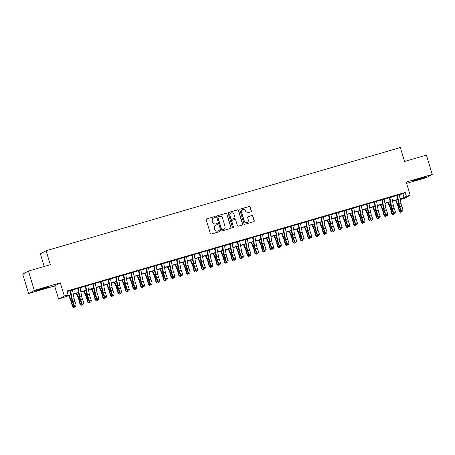 <?xml version="1.0" encoding="UTF-8"?>
<svg xmlns="http://www.w3.org/2000/svg" width="455" height="455" viewBox="0 0 455 455"><rect width="100%" height="100%" fill="white"/><g stroke="black" fill="none" stroke-linecap="round" stroke-linejoin="round"><path stroke-width="0.68" d="M215.351 216.916A0.557 0.546 61.6 0 0 214.669 216.535L206.741 218.844A0.796 0.779 61.6 0 0 206.229 219.822L210.358 233.512A0.796 0.779 61.6 0 0 211.336 234.058L219.264 231.743A0.557 0.546 61.6 0 0 219.623 231.06A0.557 0.546 61.6 0 0 218.94 230.679L217.917 230.981A2.542 2.485 61.6 0 1 214.794 229.24L214.447 228.103A2.542 2.485 61.6 0 1 216.102 224.969L217.126 224.673A0.557 0.546 61.6 0 0 217.49 223.991A0.557 0.546 61.6 0 0 216.807 223.61L215.778 223.905A2.542 2.485 61.6 0 1 212.656 222.171L212.314 221.028A2.542 2.485 61.6 0 1 213.964 217.899L214.993 217.598A0.557 0.546 61.6 0 0 215.351 216.916M215.016 217.592A0.557 0.546 61.6 0 0 214.515 216.62L206.587 218.929A0.796 0.779 61.6 0 0 206.519 218.952M219.287 231.737A0.557 0.546 61.6 0 0 218.787 230.765L217.917 230.981M217.149 224.668A0.557 0.546 61.6 0 0 216.654 223.689L215.778 223.905M420.716 178.246L413.464 180.726L423.377 177.962L425.567 177.075L420.716 178.246M42.537 288.447L35.285 290.921L45.193 288.157L47.383 287.27L42.537 288.447M250.779 211.848A0.796 0.779 61.6 0 0 251.296 210.87L250.136 207.031A0.796 0.779 61.6 0 0 249.164 206.485L240.359 209.05A0.796 0.779 61.6 0 0 239.842 210.028L243.971 223.718A0.796 0.779 61.6 0 0 244.949 224.264L253.754 221.693A0.796 0.779 61.6 0 0 254.271 220.715L252.872 216.079A0.796 0.779 61.6 0 0 251.894 215.533L248.123 216.631A0.796 0.779 61.6 0 0 247.611 217.609L248.305 219.913A2.127 2.076 61.6 0 1 247.321 222.364A2.127 2.076 61.6 0 1 244.312 221.073L241.588 212.064A2.127 2.076 61.6 0 1 242.572 209.613A2.127 2.076 61.6 0 1 245.581 210.898L246.036 212.4A0.796 0.779 61.6 0 0 247.014 212.946L250.779 211.848M399.314 194.467A2.838 0.603 73.8 0 1 399.365 194.74L402.908 193.722L405.223 192.465L406.389 196.344L410.194 195.235L404.484 198.323L400.684 199.432L402.999 198.175L400.161 199.006M28.455 271.061L34.301 290.432L28.597 293.521L22.75 274.149L28.455 271.061L50.312 264.691L46.097 250.745L400.337 147.528L404.546 161.474L426.403 155.104L432.25 174.475L406.213 182.063L410.194 195.235M28.597 293.521L54.634 285.933L60.339 282.845L34.301 290.432M60.339 282.845L64.314 296.017L68.119 294.908L65.804 296.159L70.889 294.681M405.223 192.465L66.948 291.035L68.119 294.908M226.931 213.787A0.796 0.779 61.6 0 0 225.959 213.247L217.149 215.812A0.796 0.779 61.6 0 0 216.637 216.79L220.766 230.48A0.796 0.779 61.6 0 0 221.744 231.021L230.548 228.456A0.796 0.779 61.6 0 0 231.066 227.477L226.778 213.873A0.796 0.779 61.6 0 0 225.799 213.332L216.995 215.898A0.796 0.779 61.6 0 0 216.927 215.92M228.751 212.434L237.561 209.863A0.796 0.779 61.6 0 1 238.534 210.409L242.669 224.099A0.796 0.779 61.6 0 1 242.151 225.077L238.38 226.175A0.796 0.779 61.6 0 1 237.408 225.629L235.73 220.078A0.796 0.779 61.6 0 0 234.757 219.537L232.255 220.265A0.796 0.779 61.6 0 0 231.737 221.244L233.483 227.022A0.557 0.546 61.6 0 1 233.227 227.665A0.557 0.546 61.6 0 1 232.437 227.329L228.239 213.412A0.796 0.779 61.6 0 1 228.751 212.434L237.561 209.863M406.611 183.371L426.545 177.564L432.25 174.475M72.459 289.807L70.559 290.358M80.063 287.588L78.163 288.146M87.661 285.376L85.762 285.928M95.266 283.158L93.366 283.715M102.864 280.945L100.965 281.497M110.468 278.727L108.569 279.285M118.067 276.515L116.167 277.067M125.671 274.302L123.771 274.854M133.275 272.084L131.37 272.636M140.874 269.872L138.974 270.424M148.478 267.654L146.578 268.211M156.076 265.441L154.177 265.993M163.681 263.223L161.781 263.781M171.279 261.011L169.379 261.562M178.883 258.793L176.984 259.35M186.482 256.58L184.582 257.132M194.086 254.362L192.186 254.919M201.69 252.15L199.785 252.701M209.289 249.937L207.389 250.489M216.893 247.719L214.987 248.271M224.491 245.507L222.592 246.058M232.095 243.288L230.196 243.846M239.694 241.076L237.794 241.628M247.298 238.858L245.399 239.415M254.897 236.645L252.997 237.197M262.501 234.427L260.601 234.985M270.099 232.215L268.2 232.767M277.704 230.002L275.804 230.554M285.308 227.784L283.402 228.336M292.906 225.572L291.007 226.124M300.51 223.354L298.611 223.911M308.109 221.141L306.209 221.693M315.713 218.923L313.813 219.481M323.312 216.711L321.412 217.262M330.916 214.493L329.016 215.05M338.514 212.28L336.615 212.832M346.118 210.062L344.219 210.619M353.723 207.85L351.817 208.401M361.321 205.637L359.422 206.189M368.925 203.419L367.026 203.971M376.524 201.207L374.624 201.758M384.128 198.989L382.228 199.546M391.727 196.776L389.827 197.328M67.107 291.564L70.144 290.682M72.499 289.994L77.742 288.47M80.097 287.782L85.347 286.252M87.644 285.285A2.838 0.603 73.8 0 1 87.696 285.558L92.945 284.039M95.243 283.067A2.838 0.603 73.8 0 1 95.3 283.34L100.549 281.821M102.847 280.854A2.838 0.603 73.8 0 1 102.904 281.127L108.148 279.609M110.451 278.636A2.838 0.603 73.8 0 1 110.502 278.909L115.752 277.391M118.05 276.424A2.838 0.603 73.8 0 1 118.107 276.697L123.356 275.178M125.711 274.49L130.955 272.96M133.309 272.278L138.559 270.748M140.913 270.06L146.157 268.53M148.512 267.847L153.762 266.317M156.059 265.35A2.838 0.603 73.8 0 1 156.111 265.623L161.36 264.105M163.658 263.132A2.838 0.603 73.8 0 1 163.715 263.405L168.964 261.887M171.262 260.92A2.838 0.603 73.8 0 1 171.319 261.193L176.563 259.674M178.866 258.702A2.838 0.603 73.8 0 1 178.917 258.975L184.167 257.456M186.465 256.489A2.838 0.603 73.8 0 1 186.522 256.762L191.771 255.244M194.069 254.277A2.838 0.603 73.8 0 1 194.12 254.544L199.37 253.025M201.724 252.343L206.974 250.813M209.328 250.125L214.572 248.595M216.927 247.912L222.176 246.382M224.531 245.694L229.775 244.17M232.073 243.197A2.838 0.603 73.8 0 1 232.13 243.47L237.379 241.952M239.677 240.985A2.838 0.603 73.8 0 1 239.734 241.258L244.978 239.739M247.275 238.767A2.838 0.603 73.8 0 1 247.332 239.04L252.582 237.521M254.88 236.554A2.838 0.603 73.8 0 1 254.936 236.827L260.18 235.309M262.484 234.336A2.838 0.603 73.8 0 1 262.535 234.609L267.785 233.091M270.139 232.408L275.389 230.878M277.743 230.19L282.987 228.66M285.342 227.978L290.591 226.448M292.889 225.481A2.838 0.603 73.8 0 1 292.94 225.754L298.19 224.23M300.488 223.263A2.838 0.603 73.8 0 1 300.545 223.536L305.794 222.017M308.092 221.05A2.838 0.603 73.8 0 1 308.149 221.323L313.393 219.805M315.69 218.832A2.838 0.603 73.8 0 1 315.747 219.105L320.997 217.587M323.295 216.62A2.838 0.603 73.8 0 1 323.351 216.893L328.595 215.374M330.899 214.402A2.838 0.603 73.8 0 1 330.95 214.675L336.2 213.156M338.554 212.474L343.804 210.944M346.158 210.255L351.402 208.726M353.757 208.043L359.006 206.513M361.304 205.546A2.838 0.603 73.8 0 1 361.355 205.819L366.605 204.295M368.903 203.328A2.838 0.603 73.8 0 1 368.959 203.601L374.209 202.083M376.507 201.116A2.838 0.603 73.8 0 1 376.564 201.389L381.808 199.87M384.105 198.898A2.838 0.603 73.8 0 1 384.162 199.171L389.412 197.652M391.709 196.685A2.838 0.603 73.8 0 1 391.766 196.958L397.01 195.44M399.331 194.558L397.431 195.115M46.097 250.745L40.393 253.833L44.209 266.471M400.525 198.898L400.684 199.432M70.94 294.937L58.61 299.106L64.314 296.017M54.634 285.933L58.61 299.106M400.116 198.75L404.08 197.595L406.389 196.344M73.244 293.993L78.493 292.463M80.848 291.78L86.092 290.25M88.446 289.562L93.696 288.032M96.05 287.35L101.294 285.82M103.649 285.131L108.899 283.601M111.253 282.919L116.497 281.389M118.857 280.701L124.101 279.177M126.456 278.488L131.705 276.958M134.06 276.27L139.304 274.746M141.659 274.058L146.908 272.528M149.263 271.845L154.507 270.315M156.861 269.627L162.111 268.097M164.465 267.415L169.709 265.885M172.064 265.197L177.313 263.667M179.668 262.984L184.912 261.454M187.267 260.766L192.516 259.242M194.871 258.554L200.12 257.024M202.475 256.336L207.719 254.811M210.073 254.123L215.323 252.593M217.678 251.911L222.922 250.381M225.276 249.693L230.526 248.163M232.88 247.48L238.124 245.95M240.479 245.262L245.728 243.732M248.083 243.05L253.327 241.52M255.682 240.831L260.931 239.302M263.286 238.619L268.535 237.089M270.89 236.401L276.134 234.877M278.488 234.188L283.738 232.659M286.093 231.97L291.337 230.446M293.691 229.758L298.941 228.228M301.295 227.545L306.539 226.016M308.894 225.327L314.143 223.797M316.498 223.115L321.742 221.585M324.096 220.897L329.346 219.367M331.701 218.684L336.945 217.154M339.305 216.466L344.549 214.942M346.903 214.254L352.153 212.724M354.508 212.036L359.751 210.511M362.106 209.823L367.356 208.293M369.71 207.611L374.954 206.081M377.309 205.393L382.558 203.863M384.913 203.18L390.157 201.65M392.511 200.962L397.761 199.432M397.807 199.688L392.563 201.218M390.208 201.906L384.958 203.436M382.604 204.119L377.36 205.649M375.005 206.337L369.756 207.861M367.401 208.549L362.157 210.079M359.803 210.767L354.553 212.292M352.198 212.98L346.955 214.51M344.594 215.192L339.35 216.722M336.996 217.41L331.746 218.94M329.392 219.623L324.148 221.153M321.793 221.841L316.543 223.371M314.189 224.053L308.945 225.583M306.59 226.271L301.341 227.801M298.986 228.484L293.742 230.014M291.388 230.702L286.138 232.226M283.784 232.914L278.54 234.444M276.179 235.133L270.935 236.657M268.581 237.345L263.331 238.875M260.977 239.557L255.733 241.087M253.378 241.776L248.129 243.306M245.774 243.988L240.53 245.518M238.175 246.206L232.926 247.736M230.571 248.419L225.327 249.949M222.973 250.637L217.723 252.167M215.369 252.849L210.125 254.379M207.77 255.067L202.52 256.592M200.166 257.28L194.916 258.81M192.562 259.498L187.318 261.022M184.963 261.71L179.714 263.24M177.359 263.923L172.115 265.453M169.761 266.141L164.511 267.671M162.156 268.353L156.912 269.883M154.558 270.571L149.308 272.101M146.954 272.784L141.71 274.314M139.355 275.002L134.106 276.526M131.751 277.214L126.501 278.744M124.147 279.433L118.903 280.957M116.548 281.645L111.299 283.175M108.944 283.857L103.7 285.387M101.346 286.076L96.096 287.606M93.741 288.288L88.497 289.818M86.143 290.506L80.893 292.036M78.539 292.719L73.295 294.248M402.908 193.722L404.08 197.595M213.412 218.138A2.542 2.485 61.6 0 0 212.161 221.113L212.314 221.028M215.624 223.991A2.542 2.485 61.6 0 1 212.502 222.25L212.161 221.113M215.551 225.208A2.542 2.485 61.6 0 0 214.294 228.182L214.447 228.103M217.763 231.066A2.542 2.485 61.6 0 1 214.641 229.326L214.294 228.182M230.617 228.433A0.796 0.779 61.6 0 0 230.912 227.563L226.778 213.873M218.292 216.637A0.557 0.546 61.6 0 0 217.934 217.325L221.562 229.337A0.557 0.546 61.6 0 0 222.245 229.718L223.325 229.405A2.542 2.485 61.6 0 0 224.98 226.271L222.501 218.059A2.542 2.485 61.6 0 0 219.378 216.324L218.292 216.637M218.116 216.728A0.557 0.546 61.6 0 0 217.78 217.405L217.934 217.325M223.724 229.246A2.542 2.485 61.6 0 1 223.172 229.485L222.091 229.803A0.557 0.546 61.6 0 1 221.403 229.422L217.78 217.405M242.219 225.054A0.796 0.779 61.6 0 0 242.515 224.184L238.38 210.494A0.796 0.779 61.6 0 0 237.402 209.948M232.033 220.374A0.796 0.779 61.6 0 0 231.584 221.323L233.483 227.022M233.148 227.699A0.557 0.546 61.6 0 0 233.33 227.108M233.989 214.316A2.127 2.076 61.6 0 0 230.981 213.031A2.127 2.076 61.6 0 0 229.997 215.482L230.958 218.656A0.796 0.779 61.6 0 0 231.936 219.202L234.433 218.474A0.796 0.779 61.6 0 0 234.951 217.496L233.989 214.316M230.907 213.071A2.127 2.076 61.6 0 0 229.843 215.568L229.997 215.482M234.28 218.554L234.433 218.474A0.796 0.779 61.6 0 1 234.28 218.554L231.777 219.282A0.796 0.779 61.6 0 1 230.804 218.741L229.843 215.568M242.498 209.653A2.127 2.076 61.6 0 0 241.434 212.144L241.588 212.064M247.241 222.404A2.127 2.076 61.6 0 1 244.159 221.158L241.434 212.144M253.822 221.67A0.796 0.779 61.6 0 0 254.118 220.8L252.713 216.159A0.796 0.779 61.6 0 0 251.74 215.619L247.969 216.716A0.796 0.779 61.6 0 0 247.901 216.739M250.847 211.825A0.796 0.779 61.6 0 0 251.143 210.949L249.983 207.11A0.796 0.779 61.6 0 0 249.004 206.57L240.2 209.135A0.796 0.779 61.6 0 0 240.132 209.158M68.648 295.602L70.57 300.067A4.05 0.859 73.8 0 1 71.441 302.689L72.391 306.471L72.897 306.698L71.947 302.916A6.074 1.285 -106.2 0 0 70.639 298.986L69.126 295.466M74.637 306.516L74.324 307.25L73.568 307.472L72.391 306.471M73.568 307.472L72.897 306.698L74.284 306.295M72.442 289.716A2.838 0.603 73.8 0 1 72.493 289.989L74.114 298.628A4.05 0.859 -106.2 0 0 74.847 301.324L76.127 304.924L74.228 305.476L74.967 306.715L75.826 306.238L75.064 306.46M70.542 290.267A2.838 0.603 73.8 0 1 70.593 290.54L72.208 299.18A4.05 0.859 -106.2 0 0 72.948 301.875L74.228 305.476L73.983 306.113L72.698 302.512A6.074 1.285 73.8 0 1 71.6 298.469L70.104 290.489M73.983 306.113L74.967 306.715M75.826 306.238L76.127 304.924M76.247 293.39L78.175 297.854A4.05 0.859 73.8 0 1 79.045 300.476L79.989 304.259L80.495 304.486L79.551 300.704A6.074 1.285 -106.2 0 0 78.243 296.768L76.724 293.248M82.241 304.298L81.928 305.038L81.166 305.26L79.989 304.259M81.166 305.26L80.495 304.486L81.883 304.082M83.851 291.172L85.773 295.636A4.05 0.859 73.8 0 1 86.643 298.258L87.593 302.046L88.099 302.268L87.15 298.486A6.074 1.285 -106.2 0 0 85.841 294.556L84.329 291.035M89.84 302.086L89.527 302.82L88.77 303.041L87.593 302.046M88.77 303.041L88.099 302.268L89.487 301.864M91.455 288.959L93.377 293.424A4.05 0.859 73.8 0 1 94.248 296.046L95.192 299.828L95.698 300.055L94.754 296.273A6.074 1.285 -106.2 0 0 93.446 292.337L91.927 288.817M97.444 299.868L97.131 300.607L96.369 300.829L95.192 299.828M96.369 300.829L95.698 300.055L97.086 299.652M99.053 286.741L100.976 291.211A4.05 0.859 73.8 0 1 101.846 293.828L102.796 297.615L103.302 297.843L102.352 294.055A6.074 1.285 -106.2 0 0 101.044 290.125L99.531 286.604M105.048 297.655L104.73 298.389L103.973 298.611L102.796 297.615M103.973 298.611L103.302 297.843L104.69 297.433M80.04 287.497A2.838 0.603 73.8 0 1 80.097 287.77L81.712 296.41A4.05 0.859 -106.2 0 0 82.446 299.106L83.731 302.712L81.832 303.263L82.565 304.497L83.424 304.025L82.668 304.247M78.141 288.055A2.838 0.603 73.8 0 1 78.197 288.328L79.813 296.967A4.05 0.859 -106.2 0 0 80.546 299.663L81.832 303.263L81.581 303.894L80.302 300.294A6.074 1.285 73.8 0 1 79.198 296.25L77.708 288.277M81.581 303.894L82.565 304.497M83.424 304.025L83.731 302.712M85.745 285.837A2.838 0.603 73.8 0 1 85.796 286.11L87.696 285.558L89.316 294.197A4.05 0.859 -106.2 0 0 90.05 296.893L91.33 300.493L89.43 301.051L90.17 302.285L91.028 301.807L90.266 302.029M85.796 286.11L87.417 294.749A4.05 0.859 -106.2 0 0 88.151 297.445L89.43 301.051L89.186 301.682L87.9 298.082A6.074 1.285 73.8 0 1 86.803 294.038L85.307 286.058M89.186 301.682L90.17 302.285M91.028 301.807L91.33 300.493M93.343 283.624A2.838 0.603 73.8 0 1 93.4 283.897L95.3 283.34L96.915 291.979A4.05 0.859 -106.2 0 0 97.649 294.675L98.934 298.281L97.034 298.833L97.774 300.067L98.633 299.595L97.871 299.817M93.4 283.897L95.015 292.537A4.05 0.859 -106.2 0 0 95.749 295.232L97.034 298.833L96.784 299.47L95.504 295.864A6.074 1.285 73.8 0 1 94.401 291.82L92.911 283.846M96.784 299.47L97.774 300.067M98.633 299.595L98.934 298.281M100.947 281.406A2.838 0.603 73.8 0 1 100.999 281.679L102.904 281.127L104.519 289.767A4.05 0.859 -106.2 0 0 105.253 292.463L106.533 296.063L104.633 296.62L105.372 297.854L106.231 297.377L105.469 297.598M100.999 281.679L102.62 290.318A4.05 0.859 -106.2 0 0 103.353 293.014L104.633 296.62L104.388 297.251L103.103 293.651A6.074 1.285 73.8 0 1 102.005 289.607L100.515 281.628M104.388 297.251L105.372 297.854M106.231 297.377L106.533 296.063M106.658 284.529L108.58 288.993A4.05 0.859 73.8 0 1 109.45 291.615L110.4 295.397L110.901 295.625L109.956 291.843A6.074 1.285 -106.2 0 0 108.648 287.913L107.13 284.386M112.647 295.437L112.334 296.177L111.572 296.398L110.4 295.397M111.572 296.398L110.901 295.625L112.288 295.221M108.546 279.194A2.838 0.603 73.8 0 1 108.603 279.467L110.502 278.909L112.118 287.554A4.05 0.859 -106.2 0 0 112.851 290.25L114.137 293.85L112.237 294.402L112.976 295.636L113.835 295.164L113.073 295.386M108.603 279.467L110.218 288.106A4.05 0.859 -106.2 0 0 110.952 290.802L112.237 294.402L111.993 295.039L110.707 291.433A6.074 1.285 73.8 0 1 109.604 287.389L108.114 279.415M111.993 295.039L112.976 295.636M113.835 295.164L114.137 293.85M114.256 282.31L116.179 286.781A4.05 0.859 73.8 0 1 117.049 289.403L117.999 293.185L118.505 293.412L117.555 289.625A6.074 1.285 -106.2 0 0 116.252 285.695L114.734 282.174M120.251 293.225L119.938 293.958L119.176 294.18L117.999 293.185M119.176 294.18L118.505 293.412L119.892 293.009M116.15 276.976A2.838 0.603 73.8 0 1 116.207 277.249L118.107 276.697L119.722 285.336A4.05 0.859 -106.2 0 0 120.456 288.032L121.735 291.632L119.836 292.19L120.575 293.424L121.434 292.946L120.677 293.168M116.207 277.249L117.822 285.888A4.05 0.859 -106.2 0 0 118.556 288.584L119.836 292.19L119.591 292.821L118.311 289.221A6.074 1.285 73.8 0 1 117.208 285.177L115.718 277.203M119.591 292.821L120.575 293.424M121.434 292.946L121.735 291.632M121.86 280.098L123.783 284.563A4.05 0.859 73.8 0 1 124.653 287.185L125.603 290.967L126.109 291.194L125.159 287.412A6.074 1.285 -106.2 0 0 123.851 283.482L122.338 279.956M127.849 291.007L127.537 291.746L126.774 291.968L125.603 290.967M126.774 291.968L126.109 291.194L127.497 290.79M125.654 274.211A2.838 0.603 73.8 0 1 125.705 274.484L127.32 283.124A4.05 0.859 -106.2 0 0 128.06 285.82L129.339 289.42L127.44 289.971L128.179 291.211L129.038 290.734L128.276 290.955M123.754 274.763A2.838 0.603 73.8 0 1 123.805 275.036L125.421 283.675A4.05 0.859 -106.2 0 0 126.154 286.371L127.44 289.971L127.195 290.608L125.91 287.003A6.074 1.285 73.8 0 1 124.812 282.959L123.316 274.985M127.195 290.608L128.179 291.211M129.038 290.734L129.339 289.42M129.459 277.88L131.381 282.35A4.05 0.859 73.8 0 1 132.257 284.972L133.201 288.754L133.707 288.982L132.763 285.2A6.074 1.285 -106.2 0 0 131.455 281.264L129.937 277.743M135.453 288.794L135.141 289.534L134.379 289.75L133.201 288.754M134.379 289.75L133.707 288.982L135.095 288.578M133.252 271.993A2.838 0.603 73.8 0 1 133.309 272.266L134.925 280.906A4.05 0.859 -106.2 0 0 135.658 283.601L136.944 287.207L135.038 287.759L135.778 288.993L136.637 288.521L135.88 288.743M131.353 272.545A2.838 0.603 73.8 0 1 131.41 272.818L133.025 281.463A4.05 0.859 -106.2 0 0 133.759 284.159L135.038 287.759L134.794 288.39L133.514 284.79A6.074 1.285 73.8 0 1 132.411 280.746L130.921 272.772M134.794 288.39L135.778 288.993M136.637 288.521L136.944 287.207M137.063 275.667L138.985 280.132A4.05 0.859 73.8 0 1 139.856 282.754L140.805 286.536L141.312 286.764L140.362 282.982A6.074 1.285 -106.2 0 0 139.054 279.051L137.541 275.531M143.052 286.576L142.739 287.315L141.983 287.537L140.805 286.536M141.983 287.537L141.312 286.764L142.699 286.36M144.662 273.455L146.584 277.92A4.05 0.859 73.8 0 1 147.46 280.542L148.404 284.324L148.91 284.551L147.966 280.769A6.074 1.285 -106.2 0 0 146.658 276.833L145.139 273.313M150.656 284.364L150.343 285.103L149.581 285.325L148.404 284.324M149.581 285.325L148.91 284.551L150.298 284.147M152.266 271.237L154.188 275.702A4.05 0.859 73.8 0 1 155.058 278.324L156.008 282.106L156.514 282.333L155.564 278.551A6.074 1.285 -106.2 0 0 154.256 274.621L152.743 271.1M158.255 282.151L157.942 282.885L157.185 283.107L156.008 282.106M157.185 283.107L156.514 282.333L157.902 281.929M159.87 269.024L161.792 273.489A4.05 0.859 73.8 0 1 162.662 276.111L163.607 279.893L164.113 280.121L163.169 276.339A6.074 1.285 -106.2 0 0 161.861 272.403L160.342 268.882M165.859 279.933L165.546 280.672L164.784 280.894L163.607 279.893M164.784 280.894L164.113 280.121L165.501 279.717M167.468 266.806L169.391 271.277A4.05 0.859 73.8 0 1 170.261 273.893L171.211 277.681L171.717 277.903L170.767 274.12A6.074 1.285 -106.2 0 0 169.459 270.19L167.946 266.67M173.463 277.721L173.145 278.454L172.388 278.676L171.211 277.681M172.388 278.676L171.717 277.903L173.105 277.499M175.073 264.594L176.995 269.059A4.05 0.859 73.8 0 1 177.865 271.68L178.809 275.463L179.315 275.69L178.371 271.908A6.074 1.285 -106.2 0 0 177.063 267.978L175.545 264.452M181.062 275.502L180.749 276.242L179.987 276.464L178.809 275.463M179.987 276.464L179.315 275.69L180.703 275.286M182.671 262.376L184.594 266.846A4.05 0.859 73.8 0 1 185.464 269.462L186.413 273.25L186.92 273.478L185.97 269.69A6.074 1.285 -106.2 0 0 184.667 265.76L183.149 262.239M188.666 273.29L188.347 274.024L187.591 274.246L186.413 273.25M187.591 274.246L186.92 273.478L188.307 273.068M190.275 260.163L192.198 264.628A4.05 0.859 73.8 0 1 193.068 267.25L194.018 271.032L194.524 271.26L193.574 267.477A6.074 1.285 -106.2 0 0 192.266 263.547L190.753 260.021M196.264 271.072L195.951 271.811L195.189 272.033L194.018 271.032M195.189 272.033L194.524 271.26L195.912 270.856M197.874 257.945L199.796 262.416A4.05 0.859 73.8 0 1 200.672 265.037L201.616 268.82L202.122 269.047L201.178 265.259A6.074 1.285 -106.2 0 0 199.87 261.329L198.352 257.809M203.868 268.86L203.556 269.593L202.793 269.815L201.616 268.82M202.793 269.815L202.122 269.047L203.51 268.643M205.478 255.733L207.4 260.197A4.05 0.859 73.8 0 1 208.271 262.819L209.22 266.602L209.727 266.829L208.777 263.047A6.074 1.285 -106.2 0 0 207.469 259.117L205.956 255.596M211.467 266.641L211.154 267.381L210.392 267.603L209.22 266.602M210.392 267.603L209.727 266.829L211.114 266.425M213.076 253.515L214.999 257.985A4.05 0.859 73.8 0 1 215.875 260.607L216.819 264.389L217.325 264.617L216.381 260.834A6.074 1.285 -106.2 0 0 215.073 256.899L213.554 253.378M219.071 264.429L218.758 265.168L217.996 265.39L216.819 264.389M217.996 265.39L217.325 264.617L218.713 264.213M220.681 251.302L222.603 255.767A4.05 0.859 73.8 0 1 223.473 258.389L224.423 262.171L224.929 262.399L223.979 258.616A6.074 1.285 -106.2 0 0 222.671 254.686L221.158 251.166M226.67 262.216L226.357 262.95L225.6 263.172L224.423 262.171M225.6 263.172L224.929 262.399L226.317 261.995M140.857 269.781A2.838 0.603 73.8 0 1 140.908 270.054L142.529 278.693A4.05 0.859 -106.2 0 0 143.262 281.389L144.542 284.989L142.643 285.541L143.382 286.781L144.241 286.303L143.479 286.525M138.957 270.333A2.838 0.603 73.8 0 1 139.008 270.606L140.623 279.245A4.05 0.859 -106.2 0 0 141.357 281.941L142.643 285.541L142.398 286.178L141.113 282.578A6.074 1.285 73.8 0 1 140.015 278.534L138.519 270.554M142.398 286.178L143.382 286.781M144.241 286.303L144.542 284.989M148.455 267.563A2.838 0.603 73.8 0 1 148.512 267.836L150.127 276.475A4.05 0.859 -106.2 0 0 150.861 279.171L152.146 282.777L150.247 283.329L150.98 284.563L151.839 284.091L151.083 284.312M146.555 268.12A2.838 0.603 73.8 0 1 146.612 268.393L148.228 277.032A4.05 0.859 -106.2 0 0 148.961 279.728L150.247 283.329L149.996 283.96L148.717 280.36A6.074 1.285 73.8 0 1 147.613 276.316L146.123 268.342M149.996 283.96L150.98 284.563M151.839 284.091L152.146 282.777M154.16 265.902A2.838 0.603 73.8 0 1 154.211 266.175L156.111 265.623L157.731 274.263A4.05 0.859 -106.2 0 0 158.465 276.958L159.745 280.559L157.845 281.116L158.585 282.35L159.443 281.873L158.681 282.094M154.211 266.175L155.832 274.814A4.05 0.859 -106.2 0 0 156.565 277.51L157.845 281.116L157.601 281.747L156.315 278.147A6.074 1.285 73.8 0 1 155.218 274.103L153.722 266.124M157.601 281.747L158.585 282.35M159.443 281.873L159.745 280.559M161.758 263.69A2.838 0.603 73.8 0 1 161.815 263.963L163.715 263.405L165.33 272.044A4.05 0.859 -106.2 0 0 166.064 274.74L167.349 278.346L165.449 278.898L166.189 280.132L167.048 279.66L166.285 279.882M161.815 263.963L163.43 272.602A4.05 0.859 -106.2 0 0 164.164 275.298L165.449 278.898L165.199 279.535L163.919 275.929A6.074 1.285 73.8 0 1 162.816 271.885L161.326 263.911M165.199 279.535L166.189 280.132M167.048 279.66L167.349 278.346M169.362 261.471A2.838 0.603 73.8 0 1 169.414 261.744L171.319 261.193L172.934 269.832A4.05 0.859 -106.2 0 0 173.668 272.528L174.948 276.128L173.048 276.685L173.787 277.92L174.646 277.442L173.884 277.664M169.414 261.744L171.035 270.384A4.05 0.859 -106.2 0 0 171.768 273.08L173.048 276.685L172.803 277.317L171.518 273.717A6.074 1.285 73.8 0 1 170.42 269.673L168.93 261.693M172.803 277.317L173.787 277.92M174.646 277.442L174.948 276.128M176.961 259.259A2.838 0.603 73.8 0 1 177.018 259.532L178.917 258.975L180.533 267.62A4.05 0.859 -106.2 0 0 181.266 270.31L182.552 273.916L180.652 274.467L181.391 275.702L182.25 275.229L181.488 275.451M177.018 259.532L178.633 268.171A4.05 0.859 -106.2 0 0 179.367 270.867L180.652 274.467L180.402 275.104L179.122 271.498A6.074 1.285 73.8 0 1 178.019 267.455L176.529 259.481M180.402 275.104L181.391 275.702M182.25 275.229L182.552 273.916M184.565 257.041A2.838 0.603 73.8 0 1 184.622 257.314L186.522 256.762L188.137 265.401A4.05 0.859 -106.2 0 0 188.87 268.097L190.15 271.698L188.251 272.255L188.99 273.489L189.849 273.011L189.092 273.233M184.622 257.314L186.237 265.953A4.05 0.859 -106.2 0 0 186.971 268.649L188.251 272.255L188.006 272.886L186.726 269.286A6.074 1.285 73.8 0 1 185.623 265.242L184.133 257.263M188.006 272.886L188.99 273.489M189.849 273.011L190.15 271.698M192.164 254.828A2.838 0.603 73.8 0 1 192.22 255.101L194.12 254.544L195.735 263.189A4.05 0.859 -106.2 0 0 196.475 265.885L197.754 269.485L195.855 270.037L196.594 271.277L197.453 270.799L196.691 271.021M192.22 255.101L193.836 263.741A4.05 0.859 -106.2 0 0 194.569 266.437L195.855 270.037L195.61 270.674L194.325 267.068A6.074 1.285 73.8 0 1 193.227 263.024L191.731 255.05M195.61 270.674L196.594 271.277M197.453 270.799L197.754 269.485M201.667 252.059A2.838 0.603 73.8 0 1 201.724 252.332L203.339 260.971A4.05 0.859 -106.2 0 0 204.073 263.667L205.359 267.267L203.453 267.824L204.193 269.059L205.051 268.587L204.295 268.803M199.768 252.61A2.838 0.603 73.8 0 1 199.825 252.883L201.44 261.528A4.05 0.859 -106.2 0 0 202.174 264.219L203.453 267.824L203.209 268.456L201.929 264.856A6.074 1.285 73.8 0 1 200.826 260.812L199.335 252.838M203.209 268.456L204.193 269.059M205.051 268.587L205.359 267.267M209.272 249.846A2.838 0.603 73.8 0 1 209.323 250.119L210.944 258.758A4.05 0.859 -106.2 0 0 211.677 261.454L212.957 265.055L211.057 265.606L211.797 266.846L212.656 266.368L211.893 266.59M207.372 250.398A2.838 0.603 73.8 0 1 207.423 250.671L209.038 259.31A4.05 0.859 -106.2 0 0 209.772 262.006L211.057 265.606L210.813 266.243L209.527 262.637A6.074 1.285 73.8 0 1 208.43 258.599L206.934 250.62M210.813 266.243L211.797 266.846M212.656 266.368L212.957 265.055M216.87 247.628A2.838 0.603 73.8 0 1 216.927 247.901L218.542 256.54A4.05 0.859 -106.2 0 0 219.276 259.236L220.561 262.842L218.662 263.394L219.395 264.628L220.254 264.156L219.498 264.378M214.97 248.185A2.838 0.603 73.8 0 1 215.027 248.453L216.643 257.098A4.05 0.859 -106.2 0 0 217.376 259.794L218.662 263.394L218.411 264.025L217.132 260.425A6.074 1.285 73.8 0 1 216.028 256.381L214.538 248.407M218.411 264.025L219.395 264.628M220.254 264.156L220.561 262.842M224.474 245.416A2.838 0.603 73.8 0 1 224.525 245.689L226.146 254.328A4.05 0.859 -106.2 0 0 226.88 257.024L228.16 260.624L226.26 261.176L226.999 262.416L227.858 261.938L227.096 262.16M222.575 245.967A2.838 0.603 73.8 0 1 222.626 246.24L224.247 254.88A4.05 0.859 -106.2 0 0 224.98 257.575L226.26 261.176L226.016 261.813L224.73 258.212A6.074 1.285 73.8 0 1 223.632 254.169L222.137 246.189M226.016 261.813L226.999 262.416M227.858 261.938L228.16 260.624M228.285 249.09L230.207 253.554A4.05 0.859 73.8 0 1 231.077 256.176L232.022 259.959L232.528 260.186L231.584 256.404A6.074 1.285 -106.2 0 0 230.275 252.468L228.757 248.948M234.274 259.998L233.961 260.738L233.199 260.96L232.022 259.959M233.199 260.96L232.528 260.186L233.915 259.782M235.883 246.872L237.806 251.336A4.05 0.859 73.8 0 1 238.676 253.958L239.626 257.746L240.132 257.968L239.182 254.186A6.074 1.285 -106.2 0 0 237.874 250.256L236.361 246.735M241.878 257.786L241.56 258.52L240.803 258.741L239.626 257.746M240.803 258.741L240.132 257.968L241.52 257.564M243.488 244.659L245.41 249.124A4.05 0.859 73.8 0 1 246.28 251.746L247.224 255.528L247.73 255.755L246.786 251.973A6.074 1.285 -106.2 0 0 245.478 248.038L243.96 244.517M249.476 255.568L249.164 256.307L248.402 256.529L247.224 255.528M248.402 256.529L247.73 255.755L249.118 255.352M251.086 242.441L253.008 246.911A4.05 0.859 73.8 0 1 253.879 249.528L254.828 253.316L255.335 253.543L254.385 249.755A6.074 1.285 -106.2 0 0 253.082 245.825L251.564 242.305M257.081 253.355L256.762 254.089L256.006 254.311L254.828 253.316M256.006 254.311L255.335 253.543L256.722 253.134M230.173 243.755A2.838 0.603 73.8 0 1 230.23 244.028L232.13 243.47L233.745 252.11A4.05 0.859 -106.2 0 0 234.479 254.806L235.764 258.412L233.864 258.963L234.604 260.197L235.457 259.725L234.7 259.947M230.23 244.028L231.845 252.667A4.05 0.859 -106.2 0 0 232.579 255.363L233.864 258.963L233.614 259.595L232.334 255.994A6.074 1.285 73.8 0 1 231.231 251.951L229.741 243.977M233.614 259.595L234.604 260.197M235.457 259.725L235.764 258.412M237.777 241.537A2.838 0.603 73.8 0 1 237.828 241.81L239.734 241.258L241.349 249.897A4.05 0.859 -106.2 0 0 242.083 252.593L243.362 256.193L241.463 256.751L242.202 257.985L243.061 257.507L242.299 257.729M237.828 241.81L239.449 250.449A4.05 0.859 -106.2 0 0 240.183 253.145L241.463 256.751L241.218 257.382L239.933 253.782A6.074 1.285 73.8 0 1 238.835 249.738L237.345 241.759M241.218 257.382L242.202 257.985M243.061 257.507L243.362 256.193M245.376 239.324A2.838 0.603 73.8 0 1 245.433 239.597L247.332 239.04L248.948 247.679A4.05 0.859 -106.2 0 0 249.681 250.375L250.967 253.981L249.067 254.533L249.806 255.767L250.665 255.295L249.903 255.517M245.433 239.597L247.048 248.237A4.05 0.859 -106.2 0 0 247.782 250.932L249.067 254.533L248.817 255.17L247.537 251.564A6.074 1.285 73.8 0 1 246.434 247.52L244.944 239.546M248.817 255.17L249.806 255.767M250.665 255.295L250.967 253.981M252.98 237.106A2.838 0.603 73.8 0 1 253.037 237.379L254.936 236.827L256.552 245.467A4.05 0.859 -106.2 0 0 257.285 248.163L258.565 251.763L256.665 252.32L257.405 253.554L258.264 253.077L257.507 253.298M253.037 237.379L254.652 246.018A4.05 0.859 -106.2 0 0 255.386 248.714L256.665 252.32L256.421 252.952L255.141 249.351A6.074 1.285 73.8 0 1 254.038 245.308L252.548 237.328M256.421 252.952L257.405 253.554M258.264 253.077L258.565 251.763M258.69 240.229L260.613 244.693A4.05 0.859 73.8 0 1 261.483 247.315L262.433 251.097L262.939 251.325L261.989 247.543A6.074 1.285 -106.2 0 0 260.681 243.613L259.168 240.086M264.679 251.137L264.366 251.877L263.604 252.098L262.433 251.097M263.604 252.098L262.939 251.325L264.327 250.921M260.579 234.894A2.838 0.603 73.8 0 1 260.635 235.167L262.535 234.609L264.15 243.254A4.05 0.859 -106.2 0 0 264.884 245.95L266.169 249.55L264.27 250.102L265.009 251.336L265.868 250.864L265.106 251.086M260.635 235.167L262.251 243.806A4.05 0.859 -106.2 0 0 262.984 246.502L264.27 250.102L264.025 250.739L262.74 247.133A6.074 1.285 73.8 0 1 261.642 243.089L260.146 235.116M264.025 250.739L265.009 251.336M265.868 250.864L266.169 249.55M266.289 238.011L268.211 242.481A4.05 0.859 73.8 0 1 269.087 245.103L270.031 248.885L270.537 249.112L269.587 245.325A6.074 1.285 -106.2 0 0 268.285 241.395L266.767 237.874M272.283 248.925L271.971 249.658L271.208 249.88L270.031 248.885M271.208 249.88L270.537 249.112L271.925 248.709M270.082 232.124A2.838 0.603 73.8 0 1 270.139 232.397L271.754 241.036A4.05 0.859 -106.2 0 0 272.488 243.732L273.774 247.332L271.868 247.89L272.608 249.124L273.466 248.646L272.71 248.868M268.183 232.676A2.838 0.603 73.8 0 1 268.24 232.949L269.855 241.588A4.05 0.859 -106.2 0 0 270.589 244.284L271.868 247.89L271.624 248.521L270.344 244.921A6.074 1.285 73.8 0 1 269.241 240.877L267.75 232.903M271.624 248.521L272.608 249.124M273.466 248.646L273.774 247.332M273.893 235.798L275.815 240.263A4.05 0.859 73.8 0 1 276.685 242.885L277.635 246.667L278.142 246.894L277.192 243.112A6.074 1.285 -106.2 0 0 275.884 239.182L274.371 235.656M279.882 246.707L279.569 247.446L278.807 247.668L277.635 246.667M278.807 247.668L278.142 246.894L279.529 246.491M277.686 229.911A2.838 0.603 73.8 0 1 277.738 230.179L279.359 238.824A4.05 0.859 -106.2 0 0 280.092 241.52L281.372 245.12L279.472 245.672L280.212 246.911L281.071 246.434L280.308 246.655M275.787 230.463A2.838 0.603 73.8 0 1 275.838 230.736L277.453 239.375A4.05 0.859 -106.2 0 0 278.187 242.071L279.472 245.672L279.228 246.309L277.942 242.703A6.074 1.285 73.8 0 1 276.845 238.659L275.349 230.685M279.228 246.309L280.212 246.911M281.071 246.434L281.372 245.12M281.491 233.58L283.414 238.05A4.05 0.859 73.8 0 1 284.29 240.672L285.234 244.454L285.74 244.682L284.796 240.9A6.074 1.285 -106.2 0 0 283.488 236.964L281.969 233.443M287.486 244.494L287.173 245.234L286.411 245.45L285.234 244.454M286.411 245.45L285.74 244.682L287.128 244.278M285.285 227.693A2.838 0.603 73.8 0 1 285.342 227.966L286.957 236.606A4.05 0.859 -106.2 0 0 287.691 239.302L288.976 242.902L287.071 243.459L287.81 244.693L288.669 244.221L287.913 244.443M283.385 228.245A2.838 0.603 73.8 0 1 283.442 228.518L285.058 237.163A4.05 0.859 -106.2 0 0 285.791 239.859L287.071 243.459L286.826 244.09L285.547 240.49A6.074 1.285 73.8 0 1 284.443 236.446L282.953 228.473M286.826 244.09L287.81 244.693M288.669 244.221L288.976 242.902M289.096 231.368L291.018 235.832A4.05 0.859 73.8 0 1 291.888 238.454L292.838 242.236L293.344 242.464L292.394 238.682A6.074 1.285 -106.2 0 0 291.086 234.752L289.573 231.231M295.085 242.276L294.772 243.015L294.015 243.237L292.838 242.236M294.015 243.237L293.344 242.464L294.732 242.06M290.99 226.033A2.838 0.603 73.8 0 1 291.041 226.306L292.94 225.754L294.561 234.393A4.05 0.859 -106.2 0 0 295.295 237.089L296.575 240.689L294.675 241.241L295.414 242.481L296.273 242.003L295.511 242.225M291.041 226.306L292.662 234.945A4.05 0.859 -106.2 0 0 293.395 237.641L294.675 241.241L294.43 241.878L293.145 238.278A6.074 1.285 73.8 0 1 292.047 234.234L290.552 226.254M294.43 241.878L295.414 242.481M296.273 242.003L296.575 240.689M296.694 229.155L298.622 233.62A4.05 0.859 73.8 0 1 299.492 236.242L300.436 240.024L300.943 240.251L299.999 236.469A6.074 1.285 -106.2 0 0 298.69 232.533L297.172 229.013M302.689 240.064L302.376 240.803L301.614 241.025L300.436 240.024M301.614 241.025L300.943 240.251L302.33 239.848M298.588 223.82A2.838 0.603 73.8 0 1 298.645 224.093L300.545 223.536L302.16 232.175A4.05 0.859 -106.2 0 0 302.893 234.871L304.179 238.477L302.279 239.029L303.019 240.263L303.872 239.791L303.115 240.012M298.645 224.093L300.26 232.732A4.05 0.859 -106.2 0 0 300.994 235.428L302.279 239.029L302.029 239.66L300.749 236.06A6.074 1.285 73.8 0 1 299.646 232.016L298.156 224.042M302.029 239.66L303.019 240.263M303.872 239.791L304.179 238.477M304.298 226.937L306.221 231.402A4.05 0.859 73.8 0 1 307.091 234.024L308.041 237.806L308.547 238.033L307.597 234.251A6.074 1.285 -106.2 0 0 306.289 230.321L304.776 226.8M310.287 237.851L309.974 238.585L309.218 238.807L308.041 237.806M309.218 238.807L308.547 238.033L309.935 237.629M306.192 221.602A2.838 0.603 73.8 0 1 306.243 221.875L308.149 221.323L309.764 229.963A4.05 0.859 -106.2 0 0 310.498 232.659L311.777 236.259L309.878 236.816L310.617 238.05L311.476 237.573L310.714 237.794M306.243 221.875L307.864 230.514A4.05 0.859 -106.2 0 0 308.598 233.21L309.878 236.816L309.633 237.447L308.348 233.847A6.074 1.285 73.8 0 1 307.25 229.803L305.754 221.824M309.633 237.447L310.617 238.05M311.476 237.573L311.777 236.259M311.902 224.725L313.825 229.189A4.05 0.859 73.8 0 1 314.695 231.811L315.639 235.593L316.145 235.821L315.201 232.039A6.074 1.285 -106.2 0 0 313.893 228.103L312.375 224.582M317.891 235.633L317.579 236.373L316.816 236.594L315.639 235.593M316.816 236.594L316.145 235.821L317.533 235.417M313.791 219.39A2.838 0.603 73.8 0 1 313.848 219.663L315.747 219.105L317.363 227.745A4.05 0.859 -106.2 0 0 318.096 230.44L319.382 234.046L317.482 234.598L318.221 235.832L319.08 235.36L318.318 235.582M313.848 219.663L315.463 228.302A4.05 0.859 -106.2 0 0 316.197 230.998L317.482 234.598L317.232 235.235L315.952 231.629A6.074 1.285 73.8 0 1 314.849 227.585L313.358 219.611M317.232 235.235L318.221 235.832M319.08 235.36L319.382 234.046M319.501 222.506L321.423 226.971A4.05 0.859 73.8 0 1 322.294 229.593L323.243 233.381L323.75 233.603L322.8 229.82A6.074 1.285 -106.2 0 0 321.497 225.89L319.979 222.37M325.496 233.421L325.177 234.154L324.421 234.376L323.243 233.381M324.421 234.376L323.75 233.603L325.137 233.199M321.395 217.171A2.838 0.603 73.8 0 1 321.446 217.444L323.351 216.893L324.967 225.532A4.05 0.859 -106.2 0 0 325.7 228.228L326.98 231.828L325.08 232.386L325.82 233.62L326.679 233.142L325.916 233.364M321.446 217.444L323.067 226.084A4.05 0.859 -106.2 0 0 323.801 228.78L325.08 232.386L324.836 233.017L323.556 229.417A6.074 1.285 73.8 0 1 322.453 225.373L320.963 217.393M324.836 233.017L325.82 233.62M326.679 233.142L326.98 231.828M327.105 220.294L329.028 224.759A4.05 0.859 73.8 0 1 329.898 227.381L330.848 231.163L331.348 231.39L330.404 227.608A6.074 1.285 -106.2 0 0 329.096 223.678L327.583 220.152M333.094 231.203L332.781 231.942L332.019 232.164L330.848 231.163M332.019 232.164L331.348 231.39L332.736 230.986M328.993 214.959A2.838 0.603 73.8 0 1 329.05 215.232L330.95 214.675L332.565 223.32A4.05 0.859 -106.2 0 0 333.299 226.01L334.584 229.616L332.685 230.167L333.424 231.402L334.283 230.93L333.521 231.151M329.05 215.232L330.666 223.871A4.05 0.859 -106.2 0 0 331.399 226.567L332.685 230.167L332.44 230.804L331.155 227.199A6.074 1.285 73.8 0 1 330.057 223.155L328.561 215.181M332.44 230.804L333.424 231.402M334.283 230.93L334.584 229.616M334.704 218.076L336.626 222.546A4.05 0.859 73.8 0 1 337.502 225.162L338.446 228.95L338.952 229.178L338.002 225.39A6.074 1.285 -106.2 0 0 336.7 221.46L335.181 217.939M340.698 228.99L340.385 229.724L339.623 229.946L338.446 228.95M339.623 229.946L338.952 229.178L340.34 228.768M338.497 212.189A2.838 0.603 73.8 0 1 338.554 212.462L340.169 221.102A4.05 0.859 -106.2 0 0 340.903 223.797L342.183 227.398L340.283 227.955L341.022 229.189L341.881 228.711L341.125 228.933M336.598 212.741A2.838 0.603 73.8 0 1 336.654 213.014L338.27 221.653A4.05 0.859 -106.2 0 0 339.003 224.349L340.283 227.955L340.039 228.586L338.759 224.986A6.074 1.285 73.8 0 1 337.655 220.942L336.165 212.963M340.039 228.586L341.022 229.189M341.881 228.711L342.183 227.398M342.308 215.863L344.23 220.328A4.05 0.859 73.8 0 1 345.1 222.95L346.05 226.732L346.556 226.96L345.607 223.177A6.074 1.285 -106.2 0 0 344.298 219.247L342.786 215.721M348.297 226.772L347.984 227.511L347.222 227.733L346.05 226.732M347.222 227.733L346.556 226.96L347.944 226.556M346.101 209.977A2.838 0.603 73.8 0 1 346.153 210.244L347.774 218.889A4.05 0.859 -106.2 0 0 348.507 221.585L349.787 225.185L347.887 225.737L348.627 226.971L349.486 226.499L348.723 226.721M344.202 210.529A2.838 0.603 73.8 0 1 344.253 210.801L345.868 219.441A4.05 0.859 -106.2 0 0 346.602 222.137L347.887 225.737L347.643 226.374L346.357 222.768A6.074 1.285 73.8 0 1 345.26 218.724L343.764 210.75M347.643 226.374L348.627 226.971M349.486 226.499L349.787 225.185M349.906 213.645L351.829 218.116A4.05 0.859 73.8 0 1 352.705 220.738L353.649 224.52L354.155 224.747L353.211 220.959A6.074 1.285 -106.2 0 0 351.903 217.029L350.384 213.509M355.901 224.56L355.588 225.293L354.826 225.515L353.649 224.52M354.826 225.515L354.155 224.747L355.543 224.343M353.7 207.759A2.838 0.603 73.8 0 1 353.757 208.032L355.372 216.671A4.05 0.859 -106.2 0 0 356.106 219.367L357.391 222.967L355.486 223.524L356.225 224.759L357.084 224.287L356.328 224.503M351.8 208.31A2.838 0.603 73.8 0 1 351.857 208.583L353.472 217.228A4.05 0.859 -106.2 0 0 354.206 219.919L355.486 223.524L355.241 224.156L353.962 220.556A6.074 1.285 73.8 0 1 352.858 216.512L351.368 208.538M355.241 224.156L356.225 224.759M357.084 224.287L357.391 222.967M357.511 211.433L359.433 215.898A4.05 0.859 73.8 0 1 360.303 218.519L361.253 222.302L361.759 222.529L360.809 218.747A6.074 1.285 -106.2 0 0 359.501 214.817L357.988 211.291M363.5 222.341L363.187 223.081L362.43 223.303L361.253 222.302M362.43 223.303L361.759 222.529L363.147 222.125M359.404 206.098A2.838 0.603 73.8 0 1 359.456 206.371L361.355 205.819L362.976 214.459A4.05 0.859 -106.2 0 0 363.71 217.154L364.99 220.755L363.09 221.306L363.829 222.546L364.688 222.068L363.926 222.29M359.456 206.371L361.071 215.01A4.05 0.859 -106.2 0 0 361.81 217.706L363.09 221.306L362.845 221.943L361.56 218.337A6.074 1.285 73.8 0 1 360.462 214.299L358.967 206.32M362.845 221.943L363.829 222.546M364.688 222.068L364.99 220.755M365.109 209.215L367.037 213.685A4.05 0.859 73.8 0 1 367.907 216.307L368.851 220.089L369.358 220.317L368.413 216.535A6.074 1.285 -106.2 0 0 367.105 212.599L365.587 209.078M371.104 220.129L370.791 220.868L370.029 221.09L368.851 220.089M370.029 221.09L369.358 220.317L370.745 219.913M367.003 203.886A2.838 0.603 73.8 0 1 367.06 204.153L368.959 203.601L370.575 212.24A4.05 0.859 -106.2 0 0 371.308 214.936L372.594 218.542L370.694 219.094L371.428 220.328L372.287 219.856L371.53 220.078M367.06 204.153L368.675 212.798A4.05 0.859 -106.2 0 0 369.409 215.494L370.694 219.094L370.444 219.725L369.164 216.125A6.074 1.285 73.8 0 1 368.061 212.081L366.571 204.107M370.444 219.725L371.428 220.328M372.287 219.856L372.594 218.542M372.713 207.002L374.636 211.467A4.05 0.859 73.8 0 1 375.506 214.089L376.456 217.871L376.962 218.099L376.012 214.316A6.074 1.285 -106.2 0 0 374.704 210.386L373.191 206.866M378.702 217.917L378.389 218.65L377.633 218.872L376.456 217.871M377.633 218.872L376.962 218.099L378.35 217.695M374.607 201.667A2.838 0.603 73.8 0 1 374.658 201.94L376.564 201.389L378.179 210.028A4.05 0.859 -106.2 0 0 378.913 212.724L380.192 216.324L378.293 216.876L379.032 218.116L379.891 217.638L379.129 217.86M374.658 201.94L376.279 210.58A4.05 0.859 -106.2 0 0 377.013 213.276L378.293 216.876L378.048 217.513L376.763 213.913A6.074 1.285 73.8 0 1 375.665 209.869L374.169 201.889M378.048 217.513L379.032 218.116M379.891 217.638L380.192 216.324M380.317 204.79L382.24 209.255A4.05 0.859 73.8 0 1 383.11 211.876L384.054 215.659L384.56 215.886L383.616 212.104A6.074 1.285 -106.2 0 0 382.308 208.168L380.789 204.648M386.306 215.698L385.994 216.438L385.231 216.66L384.054 215.659M385.231 216.66L384.56 215.886L385.948 215.482M382.206 199.455A2.838 0.603 73.8 0 1 382.263 199.728L384.162 199.171L385.777 207.81A4.05 0.859 -106.2 0 0 386.511 210.506L387.796 214.112L385.897 214.663L386.636 215.898L387.495 215.425L386.733 215.647M382.263 199.728L383.878 208.367A4.05 0.859 -106.2 0 0 384.611 211.063L385.897 214.663L385.647 215.295L384.367 211.694A6.074 1.285 73.8 0 1 383.264 207.651L381.773 199.677M385.647 215.295L386.636 215.898M387.495 215.425L387.796 214.112M387.916 202.572L389.838 207.036A4.05 0.859 73.8 0 1 390.709 209.658L391.658 213.446L392.164 213.668L391.215 209.886A6.074 1.285 -106.2 0 0 389.912 205.956L388.394 202.435M393.911 213.486L393.592 214.22L392.836 214.441L391.658 213.446M392.836 214.441L392.164 213.668L393.552 213.264M389.81 197.237A2.838 0.603 73.8 0 1 389.861 197.51L391.766 196.958L393.382 205.597A4.05 0.859 -106.2 0 0 394.115 208.293L395.395 211.893L393.495 212.451L394.235 213.685L395.094 213.207L394.331 213.429M389.861 197.51L391.482 206.149A4.05 0.859 -106.2 0 0 392.216 208.845L393.495 212.451L393.251 213.082L391.971 209.482A6.074 1.285 73.8 0 1 390.868 205.438L389.378 197.459M393.251 213.082L394.235 213.685M395.094 213.207L395.395 211.893M395.52 200.359L397.442 204.824A4.05 0.859 73.8 0 1 398.313 207.446L399.262 211.228L399.763 211.456L398.819 207.673A6.074 1.285 -106.2 0 0 397.511 203.738L395.998 200.217M401.509 211.268L401.196 212.007L400.434 212.229L399.262 211.228M400.434 212.229L399.763 211.456L401.151 211.052M397.408 195.024A2.838 0.603 73.8 0 1 397.465 195.297L399.365 194.74L400.98 203.379A4.05 0.859 -106.2 0 0 401.714 206.075L402.999 209.681L401.1 210.233L401.839 211.467L402.698 210.995L401.936 211.217M397.465 195.297L399.08 203.937A4.05 0.859 -106.2 0 0 399.814 206.633L401.1 210.233L400.855 210.87L399.57 207.264A6.074 1.285 73.8 0 1 398.472 203.22L396.976 195.246M400.855 210.87L401.839 211.467M402.698 210.995L402.999 209.681M71.947 302.916L72.76 302.683M70.639 298.986L71.64 298.696M74.114 298.628L72.208 299.18M74.847 301.324L72.948 301.875M72.493 289.989L70.593 290.54M79.551 300.704L80.359 300.465M78.243 296.768L79.244 296.478M87.15 298.486L87.963 298.252M85.841 294.556L86.848 294.266M94.754 296.273L95.567 296.034M93.446 292.337L94.447 292.047M102.352 294.055L103.166 293.822M101.044 290.125L102.051 289.835M81.712 296.41L79.813 296.967M82.446 299.106L80.546 299.663M80.097 287.77L78.197 288.328M89.316 294.197L87.417 294.749M90.05 296.893L88.151 297.445M96.915 291.979L95.015 292.537M97.649 294.675L95.749 295.232M104.519 289.767L102.62 290.318M105.253 292.463L103.353 293.014M109.956 291.843L110.77 291.604M108.648 287.913L109.649 287.617M112.118 287.554L110.218 288.106M112.851 290.25L110.952 290.802M117.555 289.625L118.368 289.391M116.252 285.695L117.253 285.404M119.722 285.336L117.822 285.888M120.456 288.032L118.556 288.584M125.159 287.412L125.972 287.173M123.851 283.482L124.852 283.186M127.32 283.124L125.421 283.675M128.06 285.82L126.154 286.371M125.705 274.484L123.805 275.036M132.763 285.2L133.571 284.961M131.455 281.264L132.456 280.974M134.925 280.906L133.025 281.463M135.658 283.601L133.759 284.159M133.309 272.266L131.41 272.818M140.362 282.982L141.175 282.743M139.054 279.051L140.055 278.756M147.966 280.769L148.774 280.53M146.658 276.833L147.659 276.543M155.564 278.551L156.378 278.318M154.256 274.621L155.257 274.331M163.169 276.339L163.982 276.1M161.861 272.403L162.862 272.113M170.767 274.12L171.581 273.887M169.459 270.19L170.466 269.9M178.371 271.908L179.185 271.669M177.063 267.978L178.064 267.682M185.97 269.69L186.783 269.457M184.667 265.76L185.668 265.47M193.574 267.477L194.387 267.239M192.266 263.547L193.267 263.252M201.178 265.259L201.986 265.026M199.87 261.329L200.871 261.039M208.777 263.047L209.59 262.808M207.469 259.117L208.47 258.821M216.381 260.834L217.189 260.596M215.073 256.899L216.074 256.609M223.979 258.616L224.793 258.383M222.671 254.686L223.672 254.39M142.529 278.693L140.623 279.245M143.262 281.389L141.357 281.941M140.908 270.054L139.008 270.606M150.127 276.475L148.228 277.032M150.861 279.171L148.961 279.728M148.512 267.836L146.612 268.393M157.731 274.263L155.832 274.814M158.465 276.958L156.565 277.51M165.33 272.044L163.43 272.602M166.064 274.74L164.164 275.298M172.934 269.832L171.035 270.384M173.668 272.528L171.768 273.08M180.533 267.62L178.633 268.171M181.266 270.31L179.367 270.867M188.137 265.401L186.237 265.953M188.87 268.097L186.971 268.649M195.735 263.189L193.836 263.741M196.475 265.885L194.569 266.437M203.339 260.971L201.44 261.528M204.073 263.667L202.174 264.219M201.724 252.332L199.825 252.883M210.944 258.758L209.038 259.31M211.677 261.454L209.772 262.006M209.323 250.119L207.423 250.671M218.542 256.54L216.643 257.098M219.276 259.236L217.376 259.794M216.927 247.901L215.027 248.453M226.146 254.328L224.247 254.88M226.88 257.024L224.98 257.575M224.525 245.689L222.626 246.24M231.584 256.404L232.397 256.165M230.275 252.468L231.276 252.178M239.182 254.186L239.995 253.953M237.874 250.256L238.881 249.966M246.786 251.973L247.6 251.734M245.478 248.038L246.479 247.748M254.385 249.755L255.198 249.522M253.082 245.825L254.083 245.535M233.745 252.11L231.845 252.667M234.479 254.806L232.579 255.363M241.349 249.897L239.449 250.449M242.083 252.593L240.183 253.145M248.948 247.679L247.048 248.237M249.681 250.375L247.782 250.932M256.552 245.467L254.652 246.018M257.285 248.163L255.386 248.714M261.989 247.543L262.802 247.304M260.681 243.613L261.682 243.317M264.15 243.254L262.251 243.806M264.884 245.95L262.984 246.502M269.587 245.325L270.401 245.091M268.285 241.395L269.286 241.105M271.754 241.036L269.855 241.588M272.488 243.732L270.589 244.284M270.139 232.397L268.24 232.949M277.192 243.112L278.005 242.873M275.884 239.182L276.885 238.886M279.359 238.824L277.453 239.375M280.092 241.52L278.187 242.071M277.738 230.179L275.838 230.736M284.796 240.9L285.603 240.661M283.488 236.964L284.489 236.674M286.957 236.606L285.058 237.163M287.691 239.302L285.791 239.859M285.342 227.966L283.442 228.518M292.394 238.682L293.208 238.443M291.086 234.752L292.087 234.456M294.561 234.393L292.662 234.945M295.295 237.089L293.395 237.641M299.999 236.469L300.812 236.23M298.69 232.533L299.691 232.243M302.16 232.175L300.26 232.732M302.893 234.871L300.994 235.428M307.597 234.251L308.41 234.018M306.289 230.321L307.296 230.031M309.764 229.963L307.864 230.514M310.498 232.659L308.598 233.21M315.201 232.039L316.015 231.8M313.893 228.103L314.894 227.813M317.363 227.745L315.463 228.302M318.096 230.44L316.197 230.998M322.8 229.82L323.613 229.587M321.497 225.89L322.498 225.6M324.967 225.532L323.067 226.084M325.7 228.228L323.801 228.78M330.404 227.608L331.217 227.369M329.096 223.678L330.097 223.382M332.565 223.32L330.666 223.871M333.299 226.01L331.399 226.567M338.002 225.39L338.816 225.157M336.7 221.46L337.701 221.17M340.169 221.102L338.27 221.653M340.903 223.797L339.003 224.349M338.554 212.462L336.654 213.014M345.607 223.177L346.42 222.939M344.298 219.247L345.299 218.952M347.774 218.889L345.868 219.441M348.507 221.585L346.602 222.137M346.153 210.244L344.253 210.801M353.211 220.959L354.018 220.726M351.903 217.029L352.904 216.739M355.372 216.671L353.472 217.228M356.106 219.367L354.206 219.919M353.757 208.032L351.857 208.583M360.809 218.747L361.623 218.508M359.501 214.817L360.502 214.521M362.976 214.459L361.071 215.01M363.71 217.154L361.81 217.706M368.413 216.535L369.221 216.296M367.105 212.599L368.106 212.309M370.575 212.24L368.675 212.798M371.308 214.936L369.409 215.494M376.012 214.316L376.825 214.077M374.704 210.386L375.711 210.091M378.179 210.028L376.279 210.58M378.913 212.724L377.013 213.276M383.616 212.104L384.429 211.865M382.308 208.168L383.309 207.878M385.777 207.81L383.878 208.367M386.511 210.506L384.611 211.063M391.215 209.886L392.028 209.653M389.912 205.956L390.913 205.666M393.382 205.597L391.482 206.149M394.115 208.293L392.216 208.845M398.819 207.673L399.632 207.435M397.511 203.738L398.512 203.448M400.98 203.379L399.08 203.937M401.714 206.075L399.814 206.633"/></g></svg>
